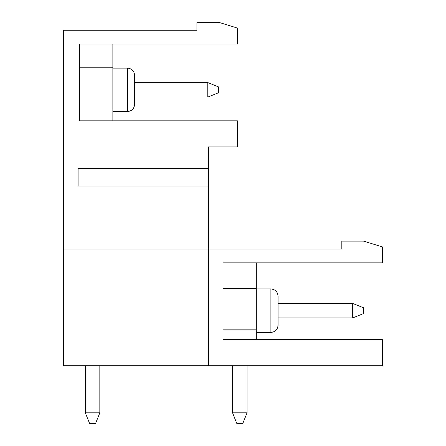 <?xml version="1.0" encoding="UTF-8"?>
<svg xmlns="http://www.w3.org/2000/svg" width="446" height="446" viewBox="0 0 446 446"><rect width="100%" height="100%" fill="white"/><g stroke="black" fill="none" stroke-linecap="round" stroke-linejoin="round"><path stroke-width="0.67" d="M278.064 317.914L352.697 317.914L352.697 303.425L278.064 303.425L352.697 303.425L278.064 303.425L278.064 296.105L278.064 325.234C277.641 329.588 275.249 331.98 270.895 332.409L270.895 288.936C275.249 289.359 277.641 291.751 278.064 296.105C277.641 291.751 275.249 289.359 270.895 288.936C275.249 289.359 277.641 291.751 278.064 296.105M352.697 303.425L363.562 307.773L363.562 313.566L352.697 317.914M232.567 365.737L232.567 412.834L236.91 423.7L242.708 423.7L247.056 412.834L247.056 365.737M232.567 412.834L247.056 412.834M134.603 97.072L207.786 97.072L207.786 82.582L134.603 82.582L207.786 82.582L134.603 82.582L134.603 75.285L134.603 104.375C134.179 108.729 131.787 111.121 127.433 111.545L127.433 68.11C131.787 68.533 134.179 70.925 134.603 75.285C134.179 70.925 131.787 68.533 127.433 68.11C131.787 68.533 134.179 70.925 134.603 75.285M207.786 82.582L218.651 86.931L218.651 92.723L207.786 97.072M85.337 365.737L85.337 412.834L89.685 423.7L95.477 423.7L99.826 412.834L99.826 365.737M85.337 412.834L99.826 412.834M63.6 249.085L63.6 365.737L382.4 365.737L382.4 339.651L223 339.651L223 262.85L382.4 262.85L382.4 246.911L363.562 241.113L341.826 241.113L341.826 249.085L63.6 249.085L63.6 30.272L196.915 30.272L196.915 22.3L218.651 22.3L237.489 28.098L237.489 44.037L79.539 44.037L79.539 120.838L237.489 120.838L237.489 146.924L208.511 146.924L208.511 168.66L78.089 168.66L78.089 186.049L208.511 186.049L208.511 365.737M78.089 186.049L78.089 168.66M208.511 186.049L208.511 168.66M256.327 262.85L256.327 329.839L223 329.839L223 339.651M112.866 44.037L112.866 120.838M112.866 108.997L79.539 108.997L79.539 120.838M112.866 67.803L79.539 67.803M256.327 329.839L256.327 339.651M256.327 288.646L223 288.646M127.433 111.545C131.787 111.121 134.179 108.729 134.603 104.375C134.179 108.729 131.787 111.121 127.433 111.545L112.866 111.545M270.895 332.409C275.249 331.98 277.641 329.588 278.064 325.234C277.641 329.588 275.249 331.98 270.895 332.409L256.327 332.409M112.866 68.11L127.433 68.11M256.327 288.936L270.895 288.936"/></g></svg>
